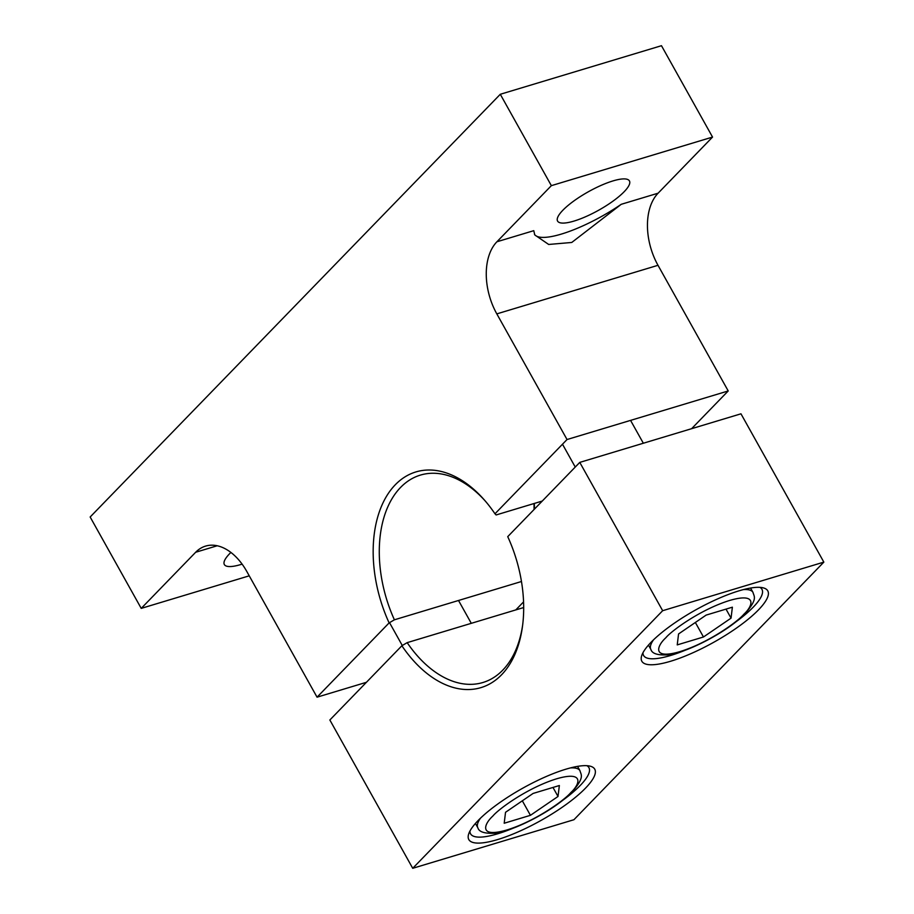 <?xml version="1.0" encoding="UTF-8"?>
<svg xmlns="http://www.w3.org/2000/svg" width="914" height="914" viewBox="0 0 914 914"><rect width="100%" height="100%" fill="white"/><g stroke="black" fill="none" stroke-linecap="round" stroke-linejoin="round"><path stroke-width="1.37" d="M242.107 564.132A41.164 10.568 -29.2 0 1 240.782 564.544A41.164 10.568 -29.2 0 1 224.341 564.544A41.164 10.568 -29.2 0 1 230.899 552.433M612.986 180.915A41.164 10.568 -29.2 0 1 629.426 180.915A41.164 10.568 -29.2 0 1 613.191 201A41.164 10.568 -29.2 0 1 574.015 221.074A41.164 10.568 -29.2 0 1 557.574 221.074A41.164 10.568 -29.2 0 1 573.809 201A41.164 10.568 -29.2 0 1 612.986 180.915M521.471 581.51L394.402 619.806L389.113 622.902A112.65 70.892 73.2 0 1 395.316 484.74A112.65 70.892 73.2 0 1 484.317 499.924A112.65 70.892 73.2 0 1 494.977 513.794L496.131 514.959L542.276 501.043M394.402 619.806A108.309 68.162 73.2 0 1 400.583 487.425A108.309 68.162 73.2 0 1 420.394 475.097A108.309 68.162 73.2 0 1 485.243 500.998M515.77 609.924L523.562 601.892M712.543 137.077L661.473 45.7L500.289 94.279L551.359 185.656L712.543 137.077L658.103 193.197A54.154 34.081 73.2 0 0 658 265.3L496.816 313.879A54.154 34.081 73.2 0 1 496.908 241.776L533.765 230.671L534.781 234.921L548.674 244.461L571.753 242.461L621.246 204.302L658.103 193.197M691.601 428.7L728.218 390.952L658 265.3M534.484 509.087A112.65 70.892 73.2 0 1 534.359 503.431M534.096 509.475A108.309 68.162 73.2 0 1 534.039 503.534M389.113 622.902L317.055 697.176L366.423 682.301M317.055 697.176L246.837 571.536A54.154 34.081 73.2 0 0 205.57 546.104A54.154 34.081 73.2 0 0 195.665 552.262L141.224 608.381L249.236 575.831M141.224 608.381L90.155 517.004L500.289 94.279M534.496 234.384A67.807 17.412 150.8 0 0 621.246 204.302M551.359 185.656L496.908 241.776M496.816 313.879L567.034 439.531L728.218 390.952M567.034 439.531L494.977 513.794M478.102 820.555A72.137 18.531 -29.2 0 1 536.701 780.91A72.137 18.531 -29.2 0 1 590.078 766.149A72.137 18.531 -29.2 0 1 585.451 788.199A72.137 18.531 -29.2 0 1 510.172 835.19A72.137 18.531 -29.2 0 1 468.665 834.014A72.137 18.531 -29.2 0 1 478.102 820.555M561.664 801.087A67.807 17.412 150.8 0 0 580.184 785.514A67.807 17.412 150.8 0 0 588.924 767.646A67.807 17.412 150.8 0 0 586.902 765.704M651.122 642.222A72.137 18.531 -29.2 0 1 709.732 602.577A72.137 18.531 -29.2 0 1 763.11 587.816A72.137 18.531 -29.2 0 1 758.483 609.866A72.137 18.531 -29.2 0 1 683.204 656.858A72.137 18.531 -29.2 0 1 641.697 655.669A72.137 18.531 -29.2 0 1 651.122 642.222M734.696 622.754A67.807 17.412 150.8 0 0 753.216 607.182A67.807 17.412 150.8 0 0 761.945 589.313A67.807 17.412 150.8 0 0 759.934 587.359M469.945 831.066A67.807 17.412 150.8 0 0 470.55 833.808A67.807 17.412 150.8 0 0 497.639 833.808A67.807 17.412 150.8 0 0 513.314 828.118M642.965 652.733A67.807 17.412 150.8 0 0 643.57 655.464A67.807 17.412 150.8 0 0 670.67 655.464A67.807 17.412 150.8 0 0 686.334 649.774M573.923 819.721L823.845 562.121L662.661 610.701L412.728 868.3L573.923 819.721M823.845 562.121L740.968 413.814L579.773 462.393L662.661 610.701M412.728 868.3L329.851 719.992L401.874 645.752L407.164 642.645L523.688 607.536M579.773 462.393L507.738 536.644A112.65 70.892 73.2 0 1 522.465 626.49A112.65 70.892 73.2 0 1 401.874 645.752M407.164 642.645A108.309 68.162 -106.8 0 0 482.9 682.507A108.309 68.162 -106.8 0 0 522.648 625.085M732.377 607.193L731.051 618.138L703.472 636.989L677.228 644.896L678.565 633.95L706.134 615.099L732.377 607.193M703.472 636.989L695.348 622.468M726.002 609.112L731.051 618.138M559.357 785.526L558.02 796.471L530.44 815.322L504.197 823.24L505.533 812.295L533.113 793.432L559.357 785.526M530.44 815.322L522.328 800.813M552.981 787.445L558.02 796.471M217.235 545.761L195.665 552.262M665.792 637.801C671.482 630.797 700.41 609.524 729.612 600.464C758.152 592.112 752.633 606.336 743.813 614.288C738.124 621.292 709.195 642.565 679.993 651.613C651.454 659.977 656.972 645.752 665.792 637.801M743.47 589.587A58.485 15.024 -29.2 0 1 752.999 592.386L750.565 588.045M648.46 645.113L650.882 649.466A58.485 15.024 -29.2 0 1 653.487 639.869M492.772 816.133C498.461 809.13 527.378 787.857 556.592 778.808C585.12 770.456 579.613 784.669 570.782 792.621C565.092 799.636 536.175 820.909 506.962 829.958C478.433 838.309 483.94 824.085 492.772 816.133M570.45 767.92A58.485 15.024 -29.2 0 1 579.979 770.731L577.545 766.378M475.429 823.445L477.862 827.798A58.485 15.024 -29.2 0 1 480.456 818.213M650.882 649.466C652.048 653.544 657.509 655.349 667.289 654.87C685.797 653.43 727.955 631.768 745.31 613.397C758.106 598.579 753.947 596.545 752.999 592.386M575.249 467.054L562.487 444.215M643.342 443.244L630.557 420.383M477.862 827.798C479.016 831.877 484.489 833.682 494.268 833.214C512.765 831.763 554.935 810.101 572.278 791.73C585.086 776.923 580.927 774.878 579.979 770.731M402.286 645.513L389.524 622.663M471.293 623.325L458.52 600.487"/></g></svg>

